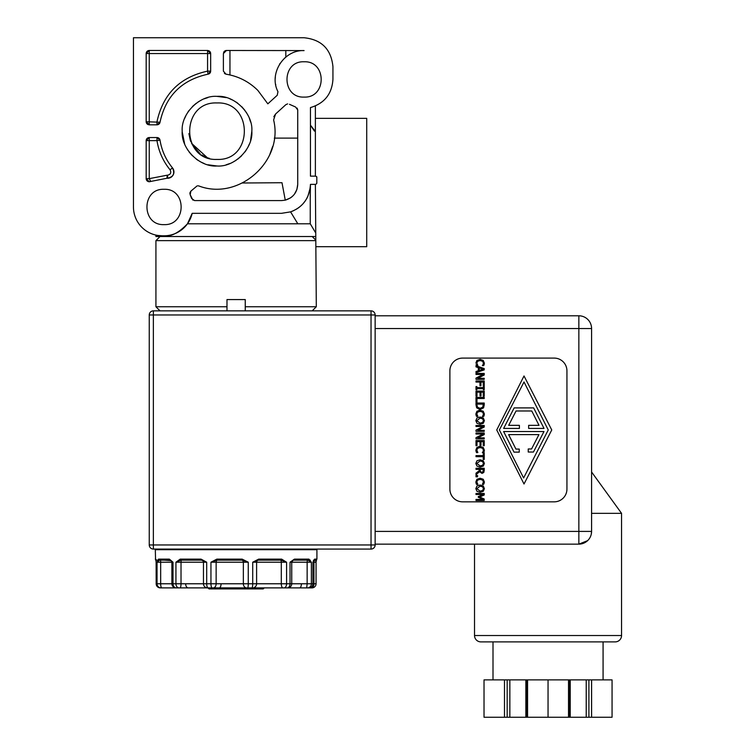 <?xml version="1.0" encoding="UTF-8"?>
<svg xmlns="http://www.w3.org/2000/svg" width="755" height="755" viewBox="0 0 755 755"><rect width="100%" height="100%" fill="white"/><g stroke="black" fill="none" stroke-linecap="round" stroke-linejoin="round"><path stroke-width="1.13" d="M474.527 635.521A6.37 6.37 0 0 0 480.897 641.892L615.193 641.892A6.37 6.37 0 0 0 621.554 635.521L474.527 635.521L474.527 544.138L375.141 544.138L578.849 544.138A12.731 12.731 0 0 0 591.58 531.407L591.297 534.068M150.679 181.389A3.077 3.077 0 0 1 149.716 181.7A3.077 3.077 0 0 0 150.679 181.389L149.254 178.652L167.242 175.188L166.93 178.255A6.37 6.37 0 0 0 168.761 178.171A6.37 6.37 0 0 1 167.563 178.284L167.563 175.207C170.649 174.471 171.489 172.678 170.102 169.828C163.118 161.268 158.739 151.538 156.974 140.628L160.022 140.147C161.693 150.5 165.845 159.739 172.48 167.874C175.179 173.763 173.329 177.227 166.93 178.255L149.254 181.738L146.177 178.652L146.177 140.628L149.254 137.552A3.077 3.077 0 0 0 146.177 140.628L149.254 140.628L149.254 178.652L146.177 178.652A3.077 3.077 0 0 0 146.593 180.209A3.077 3.077 0 0 1 146.177 178.652M226.981 299.575L245.252 299.575L226.981 299.575L226.981 310.862L226.981 299.575L226.981 310.862L160.032 310.862L155.926 306.757L155.926 240.637L315.382 240.637L315.382 239.967L315.382 240.637M375.141 315.788L578.849 315.788A12.731 12.731 0 0 1 591.58 328.529L591.58 471.988L621.554 513.334L591.58 513.334M587.598 540.655L578.849 544.138L578.849 315.788A12.731 12.731 0 0 1 591.58 328.529L591.58 531.407L375.141 531.407M316.307 306.757L245.252 306.757L245.252 310.862L312.202 310.862L316.307 306.757L315.382 184.371L310.456 184.371L315.788 184.371L316.817 183.342L315.788 184.371M226.981 306.757L155.926 306.757M245.252 299.575L245.252 306.757M316.307 246.696L366.722 246.696L366.722 118.346L315.382 118.346M315.382 236.532L155.926 236.532L155.926 235.098M315.382 232.398L310.267 223.801L187.466 223.801C178.642 232.936 170.838 236.938 164.043 235.805A28.85 28.85 0 0 0 192.176 213.325L187.466 223.801M316.817 183.342L316.817 177.18L315.788 176.151L310.456 176.151L310.456 107.578C324.433 103.378 331.926 93.997 332.936 79.435L332.936 66.6C331.134 49.169 321.517 39.553 304.086 37.75L133.446 37.75L133.446 206.955A28.85 28.85 0 0 0 162.297 235.805L157.54 235.418M310.248 198.282L310.456 184.371C309.559 198.084 302.934 207.248 290.581 211.862L293.402 210.758M307.88 196.3L310.248 187.816L310.248 223.801M164.043 224.622C141.261 225.613 141.261 188.297 164.043 189.297C186.815 188.297 186.825 225.613 164.043 224.622M304.086 97.093C281.313 98.093 281.304 60.778 304.086 61.778C326.868 60.778 326.868 98.093 304.086 97.093M207.861 97.603L204.209 98.82M201.056 100.255L197.97 102.048M196.243 103.256L192.412 106.568M189.09 110.409L187.891 112.136M186.089 115.222L184.654 118.375M182.219 131.927L184.654 143.997M186.089 147.149L187.891 150.226M189.09 151.953L192.412 155.794M196.253 159.116L197.97 160.315M201.056 162.117L204.209 163.542M207.87 164.769L217.015 165.987C199.565 167.365 180.832 148.641 182.21 131.181C180.832 113.731 199.565 94.998 217.015 96.376C234.475 94.998 253.208 113.722 251.83 131.181C253.208 148.641 234.475 167.365 217.015 165.987M198.886 185.966L197.914 185.805L198.886 185.966C238.599 201.16 283.795 161.24 273.621 119.951L275.575 114.005L273.82 116.723M206.502 157.389L205.313 156.88M204.284 156.379L201.774 154.954M200.169 153.841L192.176 144.601M190.807 141.685L188.892 133.588L190.288 140.27M191.487 143.242L207.323 157.701M209.418 158.38L207.984 157.937M217.015 159.418C180.605 161.013 180.596 101.349 217.015 102.944C253.435 101.349 253.444 161.013 217.015 159.418M289.458 104.303L295.554 106.993L297.725 109.937L297.725 184.371C297.215 192.497 293.063 197.753 285.267 200.15L281.993 182.729L242.421 182.993M504.491 717.25L509.851 717.25L509.851 679.877L484.021 679.877L484.021 717.25L504.491 717.25L504.491 679.877M149.254 314.967L149.254 544.959L153.359 544.959L153.359 314.967L149.254 314.967A4.105 4.105 0 0 1 153.359 310.862L371.035 310.862A4.105 4.105 0 0 1 375.141 314.967L375.141 544.959A4.105 4.105 0 0 1 371.035 549.074L153.359 549.074A4.105 4.105 0 0 1 149.254 544.959A4.105 4.105 0 0 0 153.359 549.074L153.359 544.959L375.141 544.959A4.105 4.105 0 0 1 371.035 549.074L371.035 310.862A4.105 4.105 0 0 1 375.141 314.967L153.359 314.967L153.359 310.862A4.105 4.105 0 0 0 149.254 314.967M449.886 489.108L449.886 370.828A12.731 12.731 0 0 1 462.617 358.096L554.198 358.096A12.731 12.731 0 0 1 566.939 370.828L566.939 489.108A12.731 12.731 0 0 1 554.198 501.839L462.617 501.839A12.731 12.731 0 0 1 449.886 489.108M591.58 457.898L591.58 402.037M476.811 363.098L477.632 361.305L480.114 360.55L477.632 361.305L476.811 363.098L477.877 365.562L477.217 364.684M476.471 365.429L476.103 364.552M484.37 363.108L483.238 360.437L484.37 363.108L484.163 364.552L484.37 363.108M483.681 365.637L484.163 364.552L483.681 365.637L482.36 365.637L483.049 364.627L482.36 365.552M476.669 407.832L480.114 409.512L476.669 407.832L476.009 404.925L476.669 407.832M483.577 407.851L484.229 404.906L483.577 407.851L480.114 409.512M476.811 413.919L477.632 412.126L480.114 411.371L477.632 412.126L476.811 413.919L477.877 416.382L477.217 415.514M475.867 413.91L476.103 415.373L475.867 413.91L476.943 411.267L480.114 410.229L478.736 410.371M484.37 413.929L483.238 411.258L484.37 413.929L484.163 415.373L484.37 413.929M483.681 416.458L484.163 415.373L483.681 416.458L482.36 416.458L483.049 415.448L482.36 416.373M476.952 423.291L480.114 424.272L476.952 423.291L475.839 420.639L476.952 423.291M483.285 417.996L480.114 417.015L483.285 417.996L484.399 420.639L483.285 417.996M476.811 450.112L477.632 448.328L480.114 447.564L477.632 448.328L476.811 450.112L477.877 452.575L477.217 451.707M475.867 450.103L476.103 451.565L475.867 450.103L476.943 447.46L480.114 446.432L478.736 446.573M484.37 450.122L483.238 447.451L484.37 450.122L484.163 451.565L484.37 450.122M483.681 452.66L484.163 451.565L483.681 452.66L482.36 452.66L483.049 451.65L482.36 452.575M476.952 466.08L480.114 467.071L476.952 466.08L475.839 463.438L476.952 466.08M483.285 460.795L480.114 459.804L483.285 460.795L484.399 463.438L483.285 460.795M476.811 481.916L477.632 480.133L480.114 479.368L477.632 480.133L476.811 481.916L477.877 484.38L477.217 483.511M475.867 481.907L476.103 483.37L475.867 481.907L476.943 479.265L480.114 478.236L483.238 479.255L484.37 481.926L483.238 479.255M484.163 483.37L484.37 481.926L484.163 483.37M483.049 483.455L482.36 484.38L483.436 481.916L482.596 480.105L480.114 479.368M476.952 491.288L480.114 492.279L476.952 491.288L475.839 488.645L476.952 491.288M483.285 486.003L480.114 485.012L483.285 486.003L484.399 488.645L483.285 486.003M315.382 105.983L315.382 176.151M316.807 177.019L315.788 176.151L316.741 176.783M551.754 429.963L524.017 484.002L496.743 429.963L524.017 375.962L551.754 429.963M484.229 493.477L484.229 494.969L479.651 497.016L484.229 498.998L484.229 500.518L476.009 500.518L476.009 499.423L483.087 499.423L478.274 497.281L478.274 496.62L483.087 494.497L476.009 494.497L476.009 493.477L484.229 493.477M477.877 365.562L476.575 365.637M475.867 363.089L476.943 360.437L480.114 359.408L483.238 360.437M483.049 364.627L483.436 363.098L482.596 361.277L480.114 360.55M478.311 367.628L476.009 366.883L476.009 365.769L484.229 368.544L484.229 369.884L476.009 372.659L476.009 371.507L478.311 370.762L478.311 367.628M477.726 378.293L484.229 378.293L484.229 379.312L476.009 379.312L476.009 378.085L483.096 374.452L476.009 374.452L476.009 373.432L484.229 373.432L484.229 374.99L477.726 378.293M476.009 380.973L484.229 380.973L484.229 385.89L483.257 385.89L483.257 382.068L480.935 382.068L480.935 385.73L479.963 385.73L479.963 382.068L476.009 382.068L476.009 380.973M483.389 389.731L483.389 388.683L476.849 388.683L476.849 389.731L476.009 389.731L476.009 386.551L476.849 386.551L476.849 387.589L483.389 387.589L483.389 386.551L484.229 386.551L484.229 389.731L483.389 389.731M480.029 392.175L476.981 392.175L476.981 396.224L476.009 396.224L476.009 391.081L484.229 391.081L484.229 396.224L483.257 396.224L483.257 392.175L481.001 392.175L481.001 395.95L480.029 395.95L480.029 392.175M476.981 402.179L476.009 402.179L476.009 397.413L484.229 397.413L484.229 398.508L476.981 398.508L476.981 402.179M476.009 404.925L476.009 403.038L484.229 403.038L484.229 404.906M477.877 416.382L476.575 416.458L476.103 415.373M480.114 410.229L483.238 411.258M483.049 415.448L483.436 413.919L482.596 412.098L480.114 411.371M484.399 420.639L483.285 423.291L480.114 424.272M475.839 420.639L476.952 417.996L480.114 417.015M477.726 430.331L484.229 430.331L484.229 431.35L476.009 431.35L476.009 430.123L483.096 426.49L476.009 426.49L476.009 425.471L484.229 425.471L484.229 427.028L477.726 430.331M477.726 437.872L484.229 437.872L484.229 438.891L476.009 438.891L476.009 437.673L483.096 434.031L476.009 434.031L476.009 433.011L484.229 433.011L484.229 434.569L477.726 437.872M480.029 441.647L476.981 441.647L476.981 445.695L476.009 445.695L476.009 440.561L484.229 440.561L484.229 445.695L483.257 445.695L483.257 441.647L481.001 441.647L481.001 445.422L480.029 445.422L480.029 441.647M477.877 452.575L476.575 452.66L476.103 451.565M480.114 446.432L483.238 447.451M483.049 451.65L483.436 450.112L482.596 448.3L480.114 447.564M483.257 456.69L476.009 456.69L476.009 455.595L483.257 455.595L483.257 452.84L484.229 452.84L484.229 459.446L483.257 459.446L483.257 456.69M484.399 463.438L483.285 466.08L480.114 467.071M475.839 463.438L476.952 460.786L480.114 459.804M484.229 470.384L483.795 472.479L481.992 473.404L479.585 471.705L476.009 474.621L476.009 473.206L479.283 470.61L479.283 469.355L476.009 469.355L476.009 468.27L484.229 468.27L484.229 470.384M476.009 476.811L476.009 475.49L477.585 475.49L477.585 476.811L476.009 476.811M477.877 484.38L476.575 484.465L476.103 483.37M483.681 484.465L482.36 484.38M484.399 488.645L483.285 491.288L480.114 492.279M475.839 488.645L476.952 485.994L480.114 485.012M499.376 429.963L523.611 477.972L548.253 429.963L524.017 381.964L499.376 429.963M483.106 369.186L479.236 367.921L479.236 370.46L483.106 369.186M476.952 404.963L477.5 407.228L480.123 408.37L482.785 407.134L483.276 404.123L476.952 404.123L476.952 404.963M480.114 418.157L476.782 420.648L480.114 423.14L482.605 422.47L483.455 420.648L482.605 418.827L480.114 418.157L476.782 420.648L476.924 421.488M480.114 460.946L476.782 463.438L480.114 465.929L482.605 465.259L483.455 463.438L482.605 461.616L480.114 460.946L476.782 463.438M480.189 470.318L480.614 471.8L481.907 472.271L483.002 471.752L483.276 469.355L480.189 469.355L480.189 470.318M480.114 486.154L476.782 488.645L480.114 491.137L482.605 490.467L483.455 488.645L482.605 486.824L480.114 486.154M479.406 408.332L480.841 408.323M483.455 420.648L482.605 418.827M483.417 463.881L483.417 462.994M480.114 465.929L480.737 465.901M480.614 471.8L481.907 472.271L483.002 471.752M476.782 488.645L480.114 491.137L482.605 490.467M314.448 131.115L310.456 125.17L315.382 131.417M296.517 209.126L297.914 208.21M297.923 208.21L298.876 207.521M298.952 207.465L299.442 207.087M300.122 206.54L302.151 204.662M302.302 204.511L303.01 203.746M303.217 203.51L305.398 200.707M305.822 200.066L306.879 198.291M307.077 197.933L307.332 197.432M290.298 197.989L285.267 200.15L281.502 200.594L194.545 200.594L191.6 198.423L190.166 194.714L192.94 200.141M189.892 193.082L190.166 194.714L190.883 191.128L189.93 192.799M197.083 185.919L190.883 191.128M287.608 103.888L285.824 104.681L275.575 114.005M223.386 53.558L226.462 50.481L304.086 50.585C283.786 49.707 268.553 73.66 277.963 91.676L277.245 95.262L267.836 103.841L257.88 90.44C248.98 81.644 238.344 76.217 225.99 74.179L223.386 71.14L223.386 53.558M210.654 53.558L210.654 71.14L208.05 74.179C181.747 79.898 165.732 95.904 160.022 122.216L156.974 124.82A3.077 3.077 0 0 0 158.012 124.641A3.077 3.077 0 0 1 156.974 124.82L156.974 121.734C162.995 94.026 179.86 77.161 207.578 71.14L208.05 74.179A3.077 3.077 0 0 0 210.654 71.14L207.578 71.14L207.578 53.558L210.654 53.558A3.077 3.077 0 0 0 210.437 52.425A3.077 3.077 0 0 1 210.654 53.558L207.578 50.481L207.578 53.558L149.254 53.558L149.254 50.481L207.578 50.481A3.077 3.077 0 0 1 207.918 50.5A3.077 3.077 0 0 0 207.578 50.481M149.254 124.82L146.177 121.734L146.177 53.558L149.254 53.558L149.254 124.82A3.077 3.077 0 0 1 148.905 124.802A3.077 3.077 0 0 0 149.254 124.82L156.974 124.82M146.177 53.558L149.254 50.481A3.077 3.077 0 0 0 146.177 53.558A3.077 3.077 0 0 1 149.254 50.481M149.254 137.552L149.254 140.628L156.974 140.628L156.974 137.552A3.077 3.077 0 0 1 158.729 138.099A3.077 3.077 0 0 0 156.974 137.552L149.254 137.552A3.077 3.077 0 0 0 146.177 140.628M156.974 137.552L160.022 140.147A3.077 3.077 0 0 0 159.682 139.156A3.077 3.077 0 0 1 160.022 140.147M310.456 176.151L315.788 176.151M162.297 235.805L164.043 235.805M192.176 213.325L281.502 213.325L290.581 211.862L297.829 223.801M515.92 449.074L519.251 449.074L519.251 452.141L514.023 452.141L503.613 431.539L543.987 431.539L533.455 452.037L528.236 452.037L528.236 448.961L531.577 448.961L538.938 434.616L508.625 434.616L515.92 449.074M533.653 407.889L544.025 428.425L528.642 428.425L528.642 425.348L539.023 425.348L531.765 410.975L516.052 410.975L508.672 425.348L519.393 425.348L519.393 428.425L503.632 428.425L514.164 407.889L533.653 407.889M297.725 184.371L296.894 189.467M296.857 189.609L294.422 194.177M291.911 196.81L290.392 197.933M269.79 154.539L272.659 146.489M226.179 164.769L229.831 163.542M232.984 162.117L236.07 160.315M237.787 159.116L241.628 155.794M244.95 151.953L246.149 150.226M247.951 147.149L249.386 143.997M250.603 140.326L251.83 131.181M250.603 122.036L249.386 118.375M247.951 115.222L246.149 112.136M244.95 110.409L241.628 106.568M237.787 103.256L236.07 102.048M232.984 100.255L229.831 98.82M226.17 97.593L217.015 96.376M277.245 95.262L277.963 91.676M284.843 57.946L284.267 58.475A28.85 28.85 0 0 1 284.767 58.012A28.85 28.85 0 0 0 284.267 58.475M280.162 63.316L279.633 64.118M275.349 76.84L275.254 78.369M275.641 84.249L275.764 84.919M279.737 63.958A28.85 28.85 0 0 1 280.133 63.354A28.85 28.85 0 0 0 279.737 63.958M297.725 138.108L274.31 138.108M297.725 109.937L297.121 108.107M285.815 57.106L285.815 50.481M229.954 50.481L229.954 74.943M226.462 50.481L225.33 50.698A3.077 3.077 0 0 1 226.113 50.5A3.077 3.077 0 0 0 225.33 50.698M224.782 50.981L224.292 51.387A3.077 3.077 0 0 1 224.65 51.076A3.077 3.077 0 0 0 224.292 51.387M223.886 51.878L223.603 52.425A3.077 3.077 0 0 1 223.763 52.076A3.077 3.077 0 0 0 223.603 52.425M224.433 73.452L225.99 74.179M160.022 122.216A3.077 3.077 0 0 1 159.201 123.867A3.077 3.077 0 0 0 160.022 122.216L146.177 121.734A3.077 3.077 0 0 0 146.394 122.876A3.077 3.077 0 0 1 146.177 121.734M169.441 178.001A6.37 6.37 0 0 0 170.564 177.538A6.37 6.37 0 0 1 169.441 178.001M170.668 177.482A6.37 6.37 0 0 0 173.178 174.915A6.37 6.37 0 0 1 170.668 177.482M173.235 174.82A6.37 6.37 0 0 0 173.905 171.291A6.37 6.37 0 0 1 173.235 174.82M173.886 171.177A6.37 6.37 0 0 0 172.48 167.874A6.37 6.37 0 0 1 173.886 171.177M164.175 154.36A57.701 57.701 0 0 0 164.392 154.851A57.701 57.701 0 0 1 164.175 154.36M210.268 52.076A3.077 3.077 0 0 0 209.748 51.387A3.077 3.077 0 0 1 210.268 52.076M209.39 51.076A3.077 3.077 0 0 0 208.71 50.698A3.077 3.077 0 0 1 209.39 51.076M146.555 123.225A3.077 3.077 0 0 0 147.074 123.914A3.077 3.077 0 0 1 146.555 123.225M147.442 124.226A3.077 3.077 0 0 0 148.122 124.603A3.077 3.077 0 0 1 147.442 124.226M158.361 124.49A3.077 3.077 0 0 0 158.975 124.075A3.077 3.077 0 0 1 158.361 124.49M146.81 180.53A3.077 3.077 0 0 0 147.612 181.257A3.077 3.077 0 0 1 146.81 180.53M147.98 181.464A3.077 3.077 0 0 0 149.254 181.738A3.077 3.077 0 0 1 147.98 181.464M159.475 138.835A3.077 3.077 0 0 0 158.975 138.288A3.077 3.077 0 0 1 159.475 138.835M525.858 679.877L525.858 717.25L568.515 717.25L568.515 679.877L569.374 679.877L509.851 679.877M569.374 679.877L588.909 679.877L588.909 717.25L612.06 717.25L612.06 679.877L588.909 679.877M525.858 717.25L509.851 717.25M548.045 717.25L548.045 679.877M586.229 679.877L586.229 717.25L570.223 717.25L570.223 679.877M586.229 717.25L588.909 717.25M568.515 717.25L570.223 717.25M526.716 717.25L527.566 717.25L527.566 679.877M287.598 587.881L311.957 587.881A4.105 4.105 0 0 0 316.062 583.775L316.062 562.211L313.957 562.211L313.957 583.775L316.062 583.775M189.279 587.881L287.636 587.881A4.105 4.105 0 0 0 291.741 583.775L291.741 562.211L307.143 562.211L307.143 583.775L311.371 583.775L311.371 562.211L307.143 562.211L307.37 560.153M160.702 587.881L175.99 587.881A4.105 4.105 0 0 1 171.885 583.775L160.673 583.775L160.673 562.211L157.04 562.211L159.513 560.153L169.979 560.153M310.314 560.153L308.002 560.153L311.371 562.211L308.927 559.134L308.002 560.153L302.028 560.153M258.38 560.153L281.068 560.153L286.579 562.211L281.304 562.211L281.304 583.775L286.579 583.775L286.579 562.211L281.643 559.134L281.068 560.153L258.38 560.153L253.878 561.673A2.057 0.878 -90 0 0 253.85 562.211L252.717 562.211L258.663 559.134L258.38 560.153M175.99 587.881L219.299 587.881A4.105 1.755 -90 0 0 221.055 583.775L216.138 583.775L216.138 562.211L210.947 562.211L217.091 560.153L242.091 560.153L248.263 562.211L243.346 562.211L243.346 583.775L248.263 583.775L248.263 562.211L242.166 559.134L242.091 560.153M299.631 587.881A4.105 1.755 -90 0 0 301.387 583.775L307.143 583.775L306.7 587.881L309.05 587.881A4.105 4.105 0 0 0 313.155 583.775L313.155 562.211L313.957 562.211A2.057 1.208 -90 0 1 315.175 560.153L313.91 560.153M159.513 560.153L158.522 559.134L157.04 562.211L157.04 583.775L156.228 583.775A4.105 4.058 90 0 0 160.286 587.881L160.286 587.881A4.105 4.105 0 0 1 156.172 583.775L156.228 562.211L155.539 559.134L156.559 560.153L155.7 559.606L156.228 562.211M264.042 588.088L263.221 588.909L209.012 588.909L208.191 588.088L264.543 587.881M208.191 588.088L207.54 587.881A4.105 4.086 -90 0 1 203.463 583.775L206.691 583.775L206.691 562.211L203.463 562.211L203.463 583.775L181.021 583.775A4.105 1.019 90 0 1 180.011 587.881M314.59 559.134L312.9 562.211L314.59 559.134L316.921 559.134L316.921 549.706L155.313 549.706L155.417 549.074L270.545 549.074M155.539 559.134L155.313 549.706M164.231 560.153L171.168 560.654L169.365 559.134L173.008 562.211L171.885 562.211L171.885 583.775L173.008 583.775L173.008 562.211L171.168 560.654L171.885 562.211L160.673 562.211A2.057 0.557 90 0 0 160.117 560.153M176.217 587.881A4.105 3.209 90 0 1 173.008 583.775L181.021 583.775L181.021 562.211L175.934 562.211L180.19 559.134L180.907 560.153L201.519 560.153L206.691 562.211L201.066 559.134L201.519 560.153M208.191 587.881A4.105 1.491 90 0 1 206.691 583.775L210.947 583.775L210.947 562.211L216.845 559.134L217.091 560.153M287.296 587.881A4.105 2.737 -90 0 0 290.033 583.775L290.033 562.211L292.978 560.323L291.741 562.211L290.033 562.211L294.441 559.134L293.704 560.153L308.002 560.153M292.223 587.881L246.668 587.881A4.105 3.313 -90 0 1 243.346 583.775L221.055 583.775M310.456 587.881L296.158 587.881M311.957 587.881L311.183 587.881M309.05 587.881L302.444 587.881M185.324 587.881L176.075 587.881M159.069 560.153L157.059 560.153M316.694 559.134L316.005 562.211L315.675 560.153L313.589 560.153L313.268 561.522M316.534 559.606L316.005 562.211M316.921 559.134L315.675 560.153M247.649 587.881A4.105 0.613 90 0 0 248.263 583.775L252.717 583.775L252.717 562.211L253.878 561.673M178.992 587.881A4.105 3.058 -90 0 1 175.934 583.775L175.934 562.211L180.907 560.153M156.115 561.55L156.172 583.775M375.141 328.529L591.58 328.529M208.05 74.179A3.077 3.077 0 0 0 210.654 71.14M170.102 169.828L172.48 167.874M591.59 679.877L591.59 717.25M507.171 717.25L507.171 679.877M301.387 583.775L286.579 583.775A4.105 2.567 90 0 1 284.012 587.881M282.965 587.881A4.105 1.661 -90 0 1 281.304 583.775L256.606 583.775A4.105 3.954 90 0 1 252.651 587.881M212.23 587.881A4.105 1.284 -90 0 1 210.947 583.775L216.138 583.775A4.105 2.869 90 0 1 213.269 587.881L219.299 587.881M251.868 587.881A4.105 0.84 -90 0 0 252.717 583.775L256.606 583.775L256.606 562.211A2.057 1.972 90 0 1 258.578 560.153M280.473 560.153A2.057 0.831 -90 0 1 281.304 562.211L253.85 562.211M285.598 561.673A2.057 0.878 -90 0 0 285.56 562.211M241.694 560.153A2.057 1.661 -90 0 1 243.346 562.211L216.138 562.211A2.057 1.434 90 0 1 217.572 560.153M258.663 559.134L281.643 559.134M311.532 587.881A4.105 2.425 -90 0 0 313.957 583.775M309.003 587.881A4.105 3.907 -90 0 0 312.9 583.775L313.155 583.775M158.522 559.134L169.365 559.134M180.19 559.134L201.066 559.134M216.845 559.134L242.166 559.134M294.441 559.134L308.927 559.134M307.549 587.881A4.105 3.822 90 0 0 311.371 583.775L312.9 583.775L312.9 562.211M161.051 587.881A4.105 4.02 -90 0 1 157.04 583.775L160.673 583.775A4.105 1.114 90 0 0 161.778 587.881M185.654 583.775A4.105 2.567 -90 0 0 188.221 587.881M181.53 560.153A2.057 0.51 90 0 0 181.021 562.211L203.463 562.211A2.057 2.038 -90 0 0 201.415 560.153M621.554 513.334L621.554 635.521M312.202 236.532L315.382 239.713M603.075 641.892L603.075 679.877M160.032 236.532L155.926 240.637M493.006 641.892L493.006 679.877M526.546 679.877L526.546 717.25M569.544 717.25L569.544 679.877M316.921 549.706L316.817 549.074M155.313 559.134L156.342 560.153"/></g></svg>
